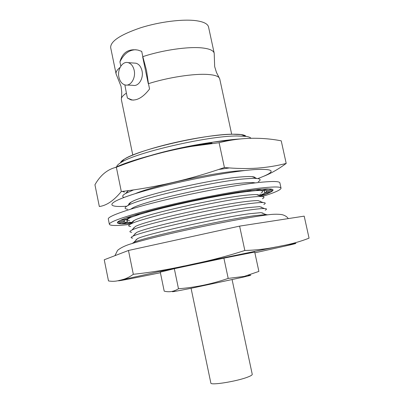 <?xml version="1.0" encoding="UTF-8"?>
<svg xmlns="http://www.w3.org/2000/svg" width="404" height="404" viewBox="0 0 404 404"><rect width="100%" height="100%" fill="white"/><g stroke="black" fill="none" stroke-linecap="round" stroke-linejoin="round"><path stroke-width="0.61" d="M117.534 222.251L123.917 220.943L124.225 221.978L117.968 223.255L117.392 222.73M118.19 223.341L124.361 221.983L127.255 222.432L121.251 223.75L118.165 223.215M132.381 222.372L127.164 223.604L121.75 223.639M131.502 223.255L127.937 223.422M131.446 223.311C122.579 224.149 117.897 223.962 117.397 222.756C116.675 220.438 136.744 213.66 168.412 206.085C200.015 198.521 237.794 191.552 257.257 189.582C267.499 188.562 272.766 188.688 273.064 189.956C273.094 191.259 268.882 193.314 260.434 196.132M130.144 224.377C117.104 225.887 110.181 225.866 109.378 224.321L108.302 219.018C107.444 216.261 129.482 208.56 164.595 200.086C199.637 191.622 241.506 184.012 262.782 182.093C273.846 181.113 279.543 181.371 279.876 182.866L281.033 188.148C280.921 189.885 274.599 192.698 262.06 196.581M109.378 224.321C108.56 221.776 130.654 214.292 165.807 205.894C200.879 197.5 242.754 189.799 264.004 187.688C275.048 186.613 280.729 186.764 281.033 188.148M273.059 189.925L272.993 190.284L266.655 191.678L265.994 190.678M272.877 190.309L270.897 191.925L264.736 193.188L266.711 191.663M270.468 192.016L266.059 194.072L260.287 195.157L264.711 193.228L264.12 190.521M265.347 194.208L260.358 196.102M265.372 194.334L260.176 195.218L259.964 194.233M132.411 221.902L132.487 222.266C132.148 221.847 132.759 221.23 134.315 220.422C143.188 214.797 216.579 198.117 245.688 195.263C250.763 194.708 254.419 194.501 256.646 194.642C258.393 194.758 259.201 195.071 259.065 195.592L260.176 195.218M270.493 192.142L264.711 193.228M260.06 194.127L260.287 195.157M272.907 190.436L266.721 191.698M264.155 190.521L264.736 193.188M272.281 189.33L266.004 190.713M268.519 188.895L262.443 190.294M272.023 189.249L265.852 190.708L262.454 190.334M261.681 189.178L256.06 190.567M267.933 188.89L262.211 190.355L256.07 190.617M251.924 190.188L247.001 191.511M260.782 189.249L255.752 190.653L247.016 191.567M239.587 191.915L235.577 193.097M250.748 190.334L246.622 191.627L235.593 193.178M225.164 194.299L222.235 195.258M238.178 192.132L235.148 193.258L222.266 195.395M209.302 197.243L207.631 198.117L207.54 197.682M223.584 194.582L221.786 195.486L207.631 198.117M192.753 200.611L192.385 201.227L192.274 200.712M207.621 197.571L207.136 198.223L192.385 201.227M176.321 204.237L177.275 204.57L191.905 201.338L191.047 200.975M191.794 200.813L191.905 201.338M160.807 207.944L163.039 207.984L176.831 204.682L174.669 204.616M176.77 204.394L176.831 204.682M146.94 211.555L150.344 211.302L162.65 208.09L159.287 208.323M135.325 214.903L139.749 214.373L150.03 211.398L145.617 211.918M126.412 217.842L131.659 217.059L139.516 214.453L134.254 215.231M120.483 220.266L126.331 219.266L131.522 217.125L125.634 218.125M117.655 222.089L123.866 220.917L126.29 219.311L120.028 220.488M124.225 221.978L123.993 220.837M127.255 222.432L126.588 219.16M124.114 220.756L124.361 221.983M121.776 223.766L127.467 222.417L132.451 222.296M126.785 219.079L127.467 222.417M127.962 223.548L132.32 222.432M191.072 288.294L210.848 383.037C210.277 385.658 237.123 381.341 247.91 377.013C250.889 375.856 252.333 374.957 252.242 374.316L232.103 279.649M143.284 157.843C166.953 149.844 207.712 141.668 229.477 140.501M116.721 167.094C116.564 165.923 117.897 164.458 120.715 162.706C134.689 152.843 207.237 135.981 236.623 135.981L245.799 136.35C248.632 136.744 250.364 137.395 251 138.304M126.487 192.981L127.967 190.663M124.493 192.097L122.26 191.415M135.219 193.657C153.778 185.638 215.145 172.25 240.405 170.766L245.016 170.518M123.988 197.44C121.831 196.687 122.356 195.369 125.573 193.481L133.709 189.855M218.599 169.488L229.457 167.933M128.896 204.702C128.482 204.086 129.25 203.222 131.204 202.121C141.456 195.273 213.059 178.8 241.723 176.881C246.349 176.508 249.808 176.427 252.106 176.644C254.338 176.866 255.389 177.341 255.257 178.073M130.805 209.131L132.234 208.227C142.026 201.778 214.231 185.229 243.046 183.002C247.819 182.568 251.349 182.451 253.631 182.643L255.298 182.896M127.674 209.262C124.265 208.823 124.235 207.651 127.583 205.747C138.259 198.642 215.357 180.947 245.874 178.795C250.798 178.381 254.464 178.28 256.878 178.497C260.711 178.891 261.156 179.977 258.217 181.755M129.679 220.746C126.785 220.448 126.77 219.529 129.628 217.988L130.613 217.498M191.799 200.844L192.284 200.738M133.689 228.144L135.365 226.513C143.768 221.311 217.751 204.576 247.016 201.404C252.237 200.788 255.944 200.53 258.136 200.637L260.333 201.455M130.694 226.508C128.043 226.275 128.033 225.472 130.669 224.099C139.85 218.322 218.867 200.409 249.864 197.253C255.267 196.642 259.131 196.405 261.469 196.536C264.428 196.728 264.746 197.47 262.418 198.753M134.891 234.017L136.431 232.593C144.359 227.831 218.933 211.05 248.344 207.555L259.62 206.636L261.605 207.318M131.714 232.285C129.3 232.113 129.295 231.421 131.709 230.204C140.385 224.887 220.039 206.924 251.197 203.419C256.757 202.742 260.681 202.449 262.974 202.545C265.675 202.682 265.953 203.318 263.812 204.449M136.092 239.905L137.496 238.673C144.95 234.35 220.109 217.539 249.672 213.711L261.095 212.63L262.878 213.186M132.749 238.077C130.553 237.961 130.558 237.37 132.764 236.305C140.925 231.457 221.215 213.448 252.53 209.59C258.247 208.838 262.226 208.494 264.474 208.55C266.923 208.636 267.165 209.171 265.201 210.166M132.31 243.415L133.825 242.4C141.471 238.027 222.392 219.983 253.869 215.771L265.958 214.554L267.756 214.872M120.513 162.832C120.796 161.807 122.053 160.6 124.291 159.206C137.577 149.813 204.889 134.143 232.477 134.214L241.112 134.588C243.723 134.956 245.359 135.557 246.031 136.38M259.141 190.486L259.949 190.526C263.186 190.779 263.544 191.627 261.019 193.067M148.45 83.663L146.536 70.548L142.814 56.656C162.347 50.116 188.446 46.359 202.323 47.945C209.605 48.768 213.564 50.535 214.206 53.252L214.665 66.594L216.448 72.392L219.125 77.689C217.64 75.967 213.938 74.897 208.015 74.472C194.218 73.417 168.094 77.391 148.45 83.663L149.561 88.991C143.248 97.233 137.052 100.864 130.957 99.879L127.406 98.051L126.391 93.137C123.553 95.026 121.902 96.738 121.442 98.273L121.367 99.596L132.775 155.015M248.208 275.493C253.04 274.69 251.111 275.301 242.415 277.326L191.486 288.214C174.361 291.622 168.756 292.546 174.659 290.991M244.228 276.407L258.883 271.412L254.712 252.061L223.897 258.141L228.199 278.406L244.228 276.407M121.442 98.273L121.755 92.344L121.048 86.325L116.084 73.932C115.706 72.038 117.044 69.857 120.104 67.397M124.866 84.891L126.391 93.137M231.659 134.178L219.731 78.866L219.125 77.689M134.184 70.326C133.179 66.125 131.159 63.559 128.118 62.63C122.488 60.933 117.12 69.574 118.922 77.209C119.938 81.487 122.008 84.067 125.139 84.961C130.643 86.512 135.991 77.987 134.184 70.326M127.068 85.047L132.982 85.32C138.476 86.86 143.819 78.421 142.021 70.836C141.026 66.68 139.011 64.14 135.976 63.216L134.072 63.075M116.084 73.932L110.666 47.606C110.408 41.319 120.342 34.724 140.466 27.831C159.575 21.74 183.148 18.826 196.485 20.74C203.808 21.841 207.828 23.922 208.54 26.982L214.206 53.252M120.821 66.15L119.938 61.873C122.442 52.475 128.462 48.551 137.996 50.101L141.708 51.364L142.814 56.656M127.406 98.051L131.992 99.909L133.436 100.116M142.683 56.934L148.238 83.537M136.072 49.753C129.169 49.793 123.791 53.833 119.938 61.873M120.619 162.534C122.16 157.681 149.02 147.94 181.482 141.117C213.938 134.259 242.451 132.33 245.814 136.148M281.709 245.849L193.511 264.009L119.604 280.346C115.867 281.406 112.16 281.598 108.489 280.921L104.242 259.777L128.472 250.47L239.607 226.119L304.192 216.14L309.06 238.158C300.571 241.491 291.456 244.056 281.709 245.849C297.703 242.774 300.192 242.546 289.173 245.157L254.879 252.823M174.326 268.69L178.487 288.749C173.892 291.637 169.13 292.43 164.196 291.127L160.282 272.15L174.326 268.69L223.897 258.141M119.604 280.346C115.216 281.593 122.498 280.336 141.44 276.568L160.403 272.74M128.472 250.47L133.325 274.296C129.411 277.154 125.518 278.997 121.654 279.826M184.295 265.973C167.266 269.736 150.273 272.508 133.325 274.296M239.607 226.119L244.839 250.485C227.785 255.995 210.681 260.504 193.511 264.009M276.417 246.889C266.564 248.975 256.035 250.177 244.839 250.485M178.487 288.749C195.349 287.451 211.918 284.007 228.199 278.406M257.787 178.603C276.533 171.609 275.563 168.599 254.889 169.574C229.427 171.276 173.377 182.26 140.067 192.193C106.489 202.131 104 207.838 126.795 206.207M264.009 176.149C271.205 173.296 278.603 169.054 286.204 163.418C277.22 165.756 267.599 167.327 257.353 168.135C247.071 168.816 236.093 168.614 224.417 167.524C189.996 179.477 155.626 187.476 121.306 191.531C113.867 200.601 106.54 205.596 99.328 206.515L94.94 184.754C100.404 175.129 107.54 169.291 116.352 167.236L121.306 191.531M116.352 167.236C140.536 157.792 165.67 150.833 191.743 146.364L219.104 142.713C229.937 140.011 240.526 138.542 250.869 138.304C261.221 138.072 271.342 138.915 281.229 140.829L286.204 163.418M219.104 142.713L224.417 167.524M240.087 138.966C205.06 141.122 136.709 156.868 115.165 167.539M133.623 227.816L133.699 228.194M262.913 213.347L262.822 212.923M261.63 207.429L261.539 207.02M260.343 201.51L260.262 201.126M259.06 195.592L258.984 195.233M255.212 177.851L255.156 177.598M136.128 240.067L136.042 239.638M134.911 234.128L134.83 233.719M128.851 204.48L128.8 204.227M137.496 238.673L133.825 242.4M261.095 212.63L265.958 214.554M136.431 232.593L132.764 236.305M259.62 206.636L264.474 208.55M135.365 226.513L131.709 230.204M258.136 200.637L262.974 202.545M134.315 220.422L130.669 224.099M256.646 194.642L261.469 196.536M132.234 208.227L131.558 208.903M253.631 182.643L254.52 182.992M131.204 202.121L127.583 205.747M252.106 176.644L256.878 178.497M128.472 190.597L125.573 193.481M124.291 159.206L120.715 162.706M241.112 134.588L245.799 136.35M128.118 62.63L135.976 63.216M114.933 255.671L117.574 250.364C120.23 248.107 124.149 246.107 129.32 244.364C137.84 241.688 149.167 238.663 163.307 235.29C197.127 227.255 241.824 218.332 264.549 215.276C271.786 214.11 277.674 213.913 282.219 214.686C285.083 215.478 287.103 216.786 288.279 218.599M131.992 99.909L130.957 99.879M191.743 146.364L208.671 143.44L212.049 143.051L207.156 144.117"/></g></svg>
